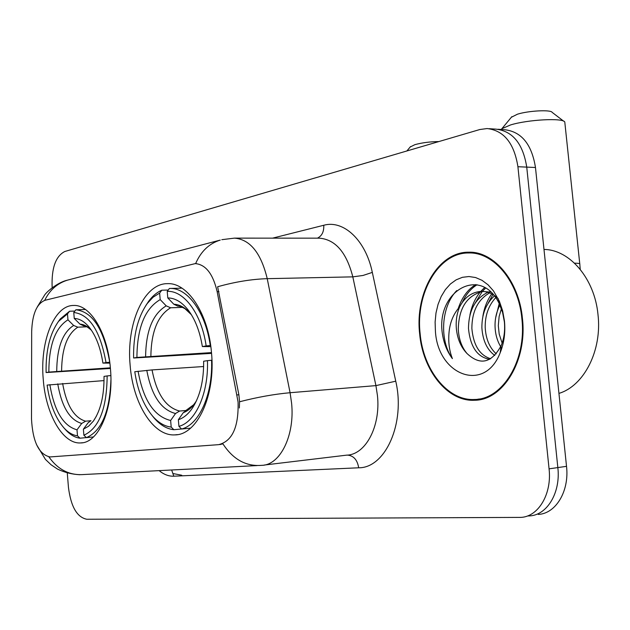 <?xml version="1.0" encoding="UTF-8"?>
<svg xmlns="http://www.w3.org/2000/svg" width="630" height="630" viewBox="0 0 630 630"><rect width="100%" height="100%" fill="white"/><g stroke="black" fill="none" stroke-linecap="round" stroke-linejoin="round"><path stroke-width="0.94" d="M110.431 368.644C107.761 333.136 90.334 304.392 73.576 305.471C54.086 305.141 39.769 341.783 43.249 379.347C45.706 413.973 62.685 444.142 80.53 442.929C98.989 443.307 114.117 407.413 110.431 368.644M211.483 352.548C208.42 313.701 187.669 282.524 167.548 283.657C143.758 283.256 126.102 324.064 130.158 365.502C132.969 403.35 153.161 436.244 174.738 434.889C197.111 435.275 215.814 395.427 211.483 352.548M238.069 401.979L217.161 291.69C213.027 273.892 205.726 264.529 195.276 263.6L44.99 300.289C36.721 303.699 32.28 314.118 31.673 331.569L31.5 418.966C32.736 441.795 38.91 454.451 49.998 456.939L218.618 444.662C232.289 441.236 238.77 427.006 238.069 401.979M522.42 318.378C519.033 280.956 493.865 251.205 468.728 252.205C438.307 251.716 414.894 292.627 419.627 333.616C422.738 370.416 447.576 401.893 474.658 400.247C503.071 400.286 527.436 360.502 522.42 318.378M473.083 252.433L470.019 252.961M221.823 239.676L234.494 238.124C250.086 239.447 261.001 252.961 267.23 278.673L290.084 392.718L291.588 403.113C294.982 435.472 280.122 465.255 261.71 465.342C246.031 466.609 233.108 459.451 222.933 443.866L219.831 444.536M264.419 465.019L346.61 455.151C365.526 454.899 380.819 426.36 377.441 395.522L375.921 385.615L352.816 276.861L267.23 278.673C251.551 279.177 235.022 281.87 217.633 286.752L238.88 394.774L239.557 401.767L239.361 407.988M538.225 514.419C555.802 513.726 569.473 491.164 566.52 466.334L535.476 167.501L526.743 167.107C522.995 143.727 512.718 131.071 495.912 129.134C512.718 131.071 522.995 143.727 526.743 167.107L557.841 467.586L526.743 167.107L517.915 166.722C514.167 143.207 503.898 130.489 487.108 128.552L479.824 129.528L64.78 251.512C55.661 256.166 51.439 268.081 52.133 287.248L52.172 287.768M529.578 515.899C547.139 515.222 560.794 492.55 557.841 467.586C560.794 492.55 547.139 515.222 529.578 515.899L527.956 515.962M67.284 473.075L68.45 487.384C70.907 506.677 77.017 517.301 86.806 519.254L520.837 517.395C538.382 516.734 552.022 493.952 549.069 468.846L517.915 166.722M477.713 399.207L480.926 399.428M535.476 167.501C531.736 144.238 521.451 131.646 504.63 129.717L497.96 129.268M478.375 399.113L484.021 398.609M420.123 333.538C423.195 369.967 447.78 401.113 474.571 399.483C502.709 399.53 526.806 360.147 521.853 318.465C518.498 281.429 493.589 251.976 468.704 252.969C438.606 252.488 415.438 292.966 420.123 333.538M558.944 393.388C583.986 385.985 602.256 350.406 597.988 314.527C594.61 278.507 569.615 249.551 543.989 249.456M501.779 348.374C497.684 342.334 495.448 335.255 495.078 327.127C494.755 319.402 496.369 312.063 499.913 305.109M502.126 343.114L499.204 334.105L498.306 325.678L499.133 316.473L501.409 308.771M494.786 355.454C487.061 349.784 482.761 340.578 481.887 327.836C481.761 314.331 485.927 303.707 494.385 295.958M496.251 353.832C489.565 347.768 485.887 339.042 485.21 327.655C484.974 315.599 488.47 305.613 495.692 297.699M489.683 359.305C477.39 357.202 470.327 346.957 468.492 328.545C468.673 310.661 475.13 298.589 487.856 292.336M489.557 291.769L490.305 291.572M490.668 358.746C479.651 355.288 473.382 345.161 471.862 328.372C471.965 311.511 477.863 299.699 489.557 292.934M466.98 353.485C480.131 365.786 491.526 363.179 501.149 345.665C504.102 338.515 505.181 330.561 504.37 321.812L502.575 312.393L499.244 303.684C481.887 266.923 439.716 288.501 441.772 328.112L441.976 330.624C443.142 341.555 446.607 350.886 452.387 358.62C449.001 349.989 447.977 340.413 449.324 329.892C450.592 320.922 454.041 313.228 459.68 306.818C456.758 313.661 455.671 321.119 456.411 329.191C457.545 339.247 461.065 347.343 466.98 353.485C461.672 347.122 458.774 338.987 458.293 329.096C458.798 308.078 466.94 295.525 482.738 291.414M459.68 306.818C464.727 297.171 471.925 292.029 481.288 291.391C487.526 291.391 493.14 293.8 498.149 298.628M481.288 291.391L490.872 292.107M504.457 321.04L502.638 310.803L499.377 301.258L493.471 290.902L488.085 284.839L482.044 280.334L475.587 277.539L468.964 276.531L462.396 277.318L456.136 279.846L450.395 284.004L445.363 289.627L441.197 296.51L438.047 304.392L435.991 313.008L435.109 322.072L435.417 331.278C437.921 375.346 484.667 393.333 500.173 352.776C504.102 343.043 505.528 332.467 504.457 321.04M452.387 358.62C439.22 340.255 441.031 306.645 456.734 290.58M462.05 302.857C465.791 294.643 470.807 288.603 477.107 284.736M475.209 303.014L482.297 291.469M482.399 291.359L485.612 288.06M488.155 303.195L492.841 294.557M458.231 308.519C461.987 297.305 467.854 289.312 475.831 284.532M469.933 315.047C471.736 305.786 475.217 298.053 480.375 291.832M480.729 291.414L484.635 287.493M482.887 316.268C484.257 307.692 487.195 300.242 491.691 293.919M495.652 317.811L499.204 303.621M511.363 117.259L517.474 114.188C528.688 110.667 551.037 109.533 552.195 112.392L563.677 121.188M579.765 263.82L564.787 122.039C563.259 117.723 528.066 119.558 510.591 124.929L501.905 128.678L501.212 129.489M211.554 353.383L133.607 357.998C133.221 335.357 137.765 317.197 147.239 303.534L153.098 297.202L159.634 293.092L160.193 299.604C144.876 308.598 137.119 327.876 136.923 357.446L211.483 352.603M182.598 307.369L170.62 307.786L166.21 305.857L160.193 299.604M210.83 346.634L202.356 346.563C199.828 331.112 194.946 318.741 187.716 309.448C181.519 301.841 174.872 297.998 167.793 297.935L167.226 291.375L169.399 288.469L169.958 288.453C187.48 287.603 205.671 312.401 210.262 345.523L210.68 345.5M152.137 415.556L154.279 418.186C160.311 425.1 166.84 428.943 173.864 429.715L171.202 427.085C164.532 426.313 158.319 422.643 152.57 416.068L154.279 418.186M181.558 428.975L173.864 429.715M159.634 293.092L161.8 290.202C156.964 292.288 152.61 295.942 148.735 301.164L145.821 305.566M161.8 290.202L168.226 290.036M203.648 366.534L152.058 369.92L134.773 371.724C137.56 390.38 143.49 405.161 152.57 416.068M210.262 345.523L206.152 345.933C201.663 314.031 184.07 290.288 167.226 291.375M138.096 371.22C143.262 400.034 154.106 416.462 170.636 420.494L171.202 427.085M136.923 357.446L133.607 357.998M206.152 345.933L202.356 346.563M170.636 420.494L175.534 413.508L179.589 411.043L186.189 410.469M167.793 297.935L173.833 304.243L177.944 306.188C178.904 305.841 181.243 306.676 184.976 308.692L191.252 314.583C185.842 307.936 180.038 304.487 173.833 304.243M211.948 360.226L207.451 360.651C208.656 393.112 195.623 422.092 178.928 426.36L181.605 429.014C199.151 424.746 212.924 394.317 211.57 360.25M181.605 429.014L190.559 428.148M178.928 426.36L178.353 419.73C183.606 418.013 188.291 414.123 192.418 408.067C200.08 396.16 203.829 380.551 203.648 361.234L207.451 360.651M186.433 410.374L183.267 412.689L178.353 419.73M410.201 146.995L414.926 144.648C422.069 142.711 430.062 141.679 438.905 141.553M110.415 368.455L46.092 372.55C45.722 350.516 49.896 333.42 58.629 321.268L67.481 313.89L67.969 319.82C55.306 327.726 48.927 345.145 48.849 372.094L110.36 367.833M86.901 326.797L77.837 327.183L73.647 325.466L67.969 319.82M109.848 363.108L102.91 363.1C100.454 347.224 95.673 335.018 88.578 326.474C84.011 321.261 79.238 318.583 74.253 318.449L73.765 312.48L75.852 309.802L85.436 309.48L75.852 309.802M65.008 429.093L65.811 429.991C70.292 434.842 75.025 437.574 80.01 438.204L77.498 435.818C72.765 435.196 68.268 432.582 64.008 427.975L65.811 429.991M86.365 437.59L80.01 438.204M67.481 313.89L69.568 311.236L60.212 318.993L58.18 321.851M69.568 311.236L74.876 311.055M73.765 312.48C89.586 314.378 100.343 331.081 106.029 362.589L109.738 362.218C103.808 329.175 92.539 311.708 75.923 309.802M104.052 380.599L47.108 385.08C49.754 403.767 55.393 418.06 64.008 427.975M49.864 384.654C54.267 410.973 63.307 426.03 77.01 429.825L77.498 435.818M48.849 372.094L46.092 372.55M106.029 362.589L102.91 363.1M77.01 429.825L81.719 423.454L85.601 421.187L90.917 420.714M74.253 318.449L79.955 324.127L83.703 325.86C84.837 325.356 87.42 326.828 91.452 330.27M110.833 375.567L107.147 375.929C106.824 408.516 99.067 428.282 83.884 435.228L86.404 437.622C101.517 431.172 109.691 411.941 110.919 379.937M86.404 437.622L93.468 436.944M83.884 435.228L83.38 429.195L88.617 426.219L93.374 421.092C100.65 410.429 104.202 395.538 104.029 376.409L107.147 375.929M90.948 420.706L88.113 422.777L83.38 429.195M237.077 394.923L238.88 394.774M217.161 291.69L218.957 291.635M219.468 444.567L220.665 444.441M272.577 238.148L323.749 225.264C343.507 219.626 365.715 240.164 372.322 272.396L395.75 381.197C405.602 423.124 385.379 468.137 358.675 467.791L173.786 476.201L171.651 469.988M173.786 476.201C168.753 476.374 163.871 474.516 159.146 470.634M239.557 401.767C257.379 397.176 274.215 394.159 290.084 392.718L375.921 385.615L395.75 381.197M48.912 456.908C57.999 469.767 69.686 475.634 83.979 474.508L257.119 465.578M181.755 475.24L173.313 473.602M44.691 300.368C49.746 289.989 57.361 283.248 67.536 280.13L69.119 279.712M37.328 306.865L44.911 294.612C48.061 290.446 58.677 282.019 67.536 280.13L220.232 240.093C209.136 243.542 200.931 251.378 195.631 263.6M549.069 468.846L566.52 466.334M372.322 272.396L363.014 275.468L352.816 276.861C346.5 252.331 335.325 239.431 319.284 238.164L234.494 238.124M317.433 238.164C321.954 235.919 324.064 231.619 323.749 225.264M358.675 467.791C357.383 459.869 353.619 455.632 347.382 455.088M574.528 263.151C578.529 263.238 580.293 263.6 579.805 264.246L580.238 269.349M170.62 307.786C157.846 315.473 151.263 331.593 150.877 356.155M146.798 370.361C151.483 395.451 161.067 409.831 175.534 413.508M166.21 305.857C152.822 313.866 145.955 330.774 145.617 356.58M191.52 314.929L187.716 309.448M152.058 369.92C156.594 393.774 165.769 407.484 179.589 411.043M183.267 412.689C187.811 411.059 191.866 407.618 195.434 402.365L196.513 400.672M77.837 327.183C67.268 333.955 61.85 348.532 61.598 370.912M57.747 383.883C61.732 406.799 69.725 419.99 81.719 423.454M73.647 325.466C62.575 332.514 56.928 347.799 56.724 371.314M91.413 330.207C87.735 326.387 83.916 324.363 79.955 324.127M62.63 383.473C66.489 405.263 74.143 417.832 85.601 421.187M88.113 422.777L90.271 420.966M195.276 263.6L196.395 263.592M177.384 434.621L174.738 434.889M82.475 442.74L80.53 442.929M36.524 444.646L45.415 459.388L51.093 464.79L57.535 469.098C64.551 472.461 71.985 474.335 79.845 474.729M489.156 128.685L495.912 129.134M478.516 399.869L474.658 400.247M499.244 303.684L497.991 298.305M501.149 345.665L500.173 352.776M476.154 252.913L468.704 252.969M511.851 116.668L501.905 128.678M181.96 288.154L169.958 288.453M147.239 303.534L148.735 301.164M185.661 410.65L193.607 404.791L195.434 402.365L192.418 408.067M410.54 146.585L406.87 150.972M58.629 321.268L60.212 318.993M90.421 328.805L88.578 326.474M96.406 416.139L93.374 421.092"/></g></svg>
